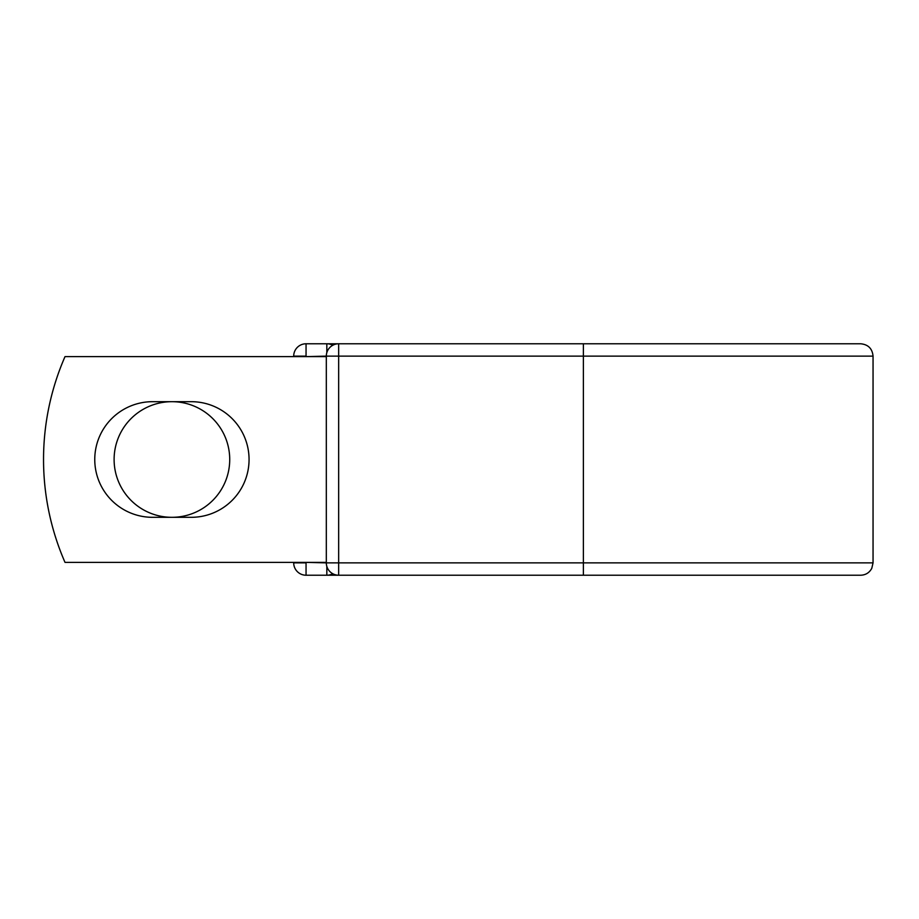 <?xml version="1.0" encoding="UTF-8"?>
<svg xmlns="http://www.w3.org/2000/svg" width="919" height="919" viewBox="0 0 919 919"><rect width="100%" height="100%" fill="white"/><g stroke="black" fill="none" stroke-linecap="round" stroke-linejoin="round"><path stroke-width="1.38" d="M94.76 459.5A57.817 57.817 0 0 0 152.577 517.317L191.255 517.317A57.817 57.817 0 0 0 249.06 459.5A57.817 57.817 0 0 0 191.255 401.683L152.577 401.683A57.817 57.817 0 0 0 94.76 459.5M114.105 459.5A57.817 57.817 0 0 1 171.91 401.683A57.817 57.817 0 0 1 229.727 459.5A57.817 57.817 0 0 1 171.91 517.317A57.817 57.817 0 0 1 114.105 459.5M583.381 343.775L338.663 343.775L338.663 356.124L873.05 356.124C872.315 348.623 868.202 344.51 860.701 343.775L583.381 343.775L583.381 575.225L306.05 575.225A12.349 12.349 0 0 1 293.701 562.876L293.701 562.371M293.701 356.629L293.701 356.124A12.349 12.349 0 0 1 306.05 343.775L326.831 343.775A12.349 12.349 0 0 1 332.747 345.28A12.349 12.349 0 0 0 326.831 343.775L338.663 343.775A12.349 12.349 0 0 0 326.314 356.124L306.05 356.629M583.381 575.225L860.701 575.225C865.721 575.03 869.408 572.721 871.786 568.31L873.05 562.876L873.05 356.124M306.05 562.371L326.314 562.876L326.314 356.124A12.349 12.349 0 0 1 338.663 343.775M326.314 562.371L65.008 562.371A257.171 257.171 0 0 1 65.008 356.629L326.314 356.629M326.831 575.225A12.349 12.349 0 0 0 332.747 573.72A12.349 12.349 0 0 1 326.831 575.225L326.831 566.403M326.314 562.876A12.349 12.349 0 0 0 338.663 575.225L338.663 562.876L326.314 562.876A12.349 12.349 0 0 0 338.663 575.225M293.701 356.124A12.349 12.349 0 0 1 306.05 343.775L306.05 356.124L293.701 356.124M306.05 575.225A12.349 12.349 0 0 1 293.701 562.876L306.05 562.876L306.05 575.225M326.314 356.124L338.663 356.124L338.663 562.876L873.05 562.876M326.831 352.597L326.831 343.775"/></g></svg>
